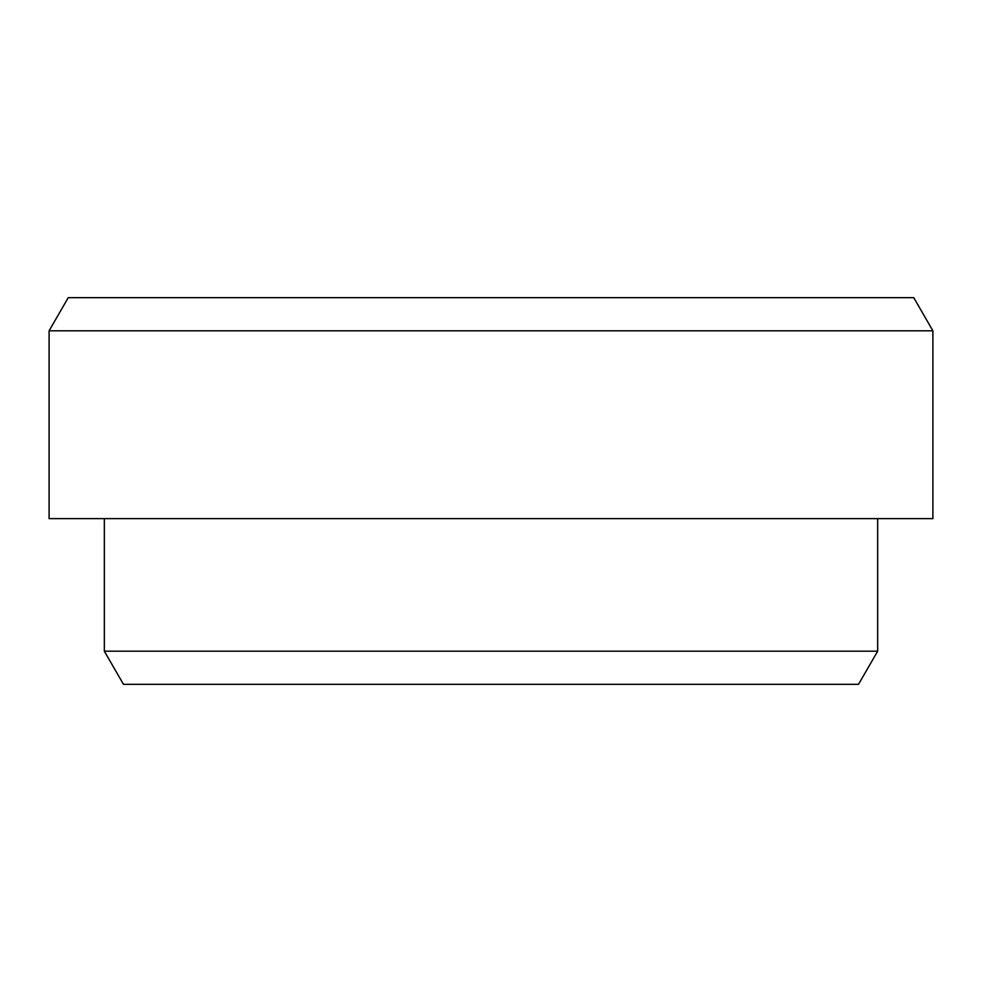 <?xml version="1.0" encoding="UTF-8"?>
<svg xmlns="http://www.w3.org/2000/svg" width="982" height="982" viewBox="0 0 982 982"><rect width="100%" height="100%" fill="white"/><g stroke="black" fill="none" stroke-linecap="round" stroke-linejoin="round"><path stroke-width="1.47" d="M877.663 651.189L104.338 651.189L123.474 684.331L858.526 684.331L877.663 651.189L877.663 518.619M68.237 297.669L913.763 297.669L932.9 330.811L49.1 330.811L68.237 297.669M49.1 330.811L49.1 518.619L932.9 518.619L932.9 330.811M104.338 651.189L104.338 518.619"/></g></svg>
